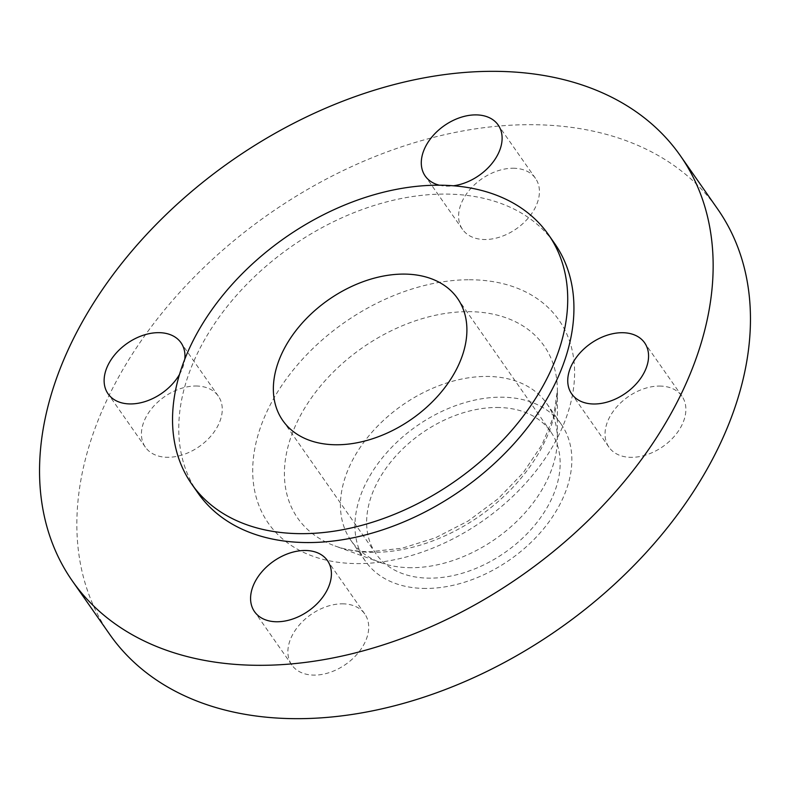 <?xml version="1.0" encoding="UTF-8"?>
<svg xmlns="http://www.w3.org/2000/svg" width="790" height="790" viewBox="0 0 790 790"><rect width="100%" height="100%" fill="white"/><g stroke="black" fill="none" stroke-linecap="round" stroke-linejoin="round"><path stroke-width="0.59" stroke-dasharray="3.95 2.96" d="M179.468 374.49A44.517 30.366 -35 0 0 184.791 359.144M195.811 386.004A44.517 30.366 145 0 1 218.326 396.136A44.517 30.366 145 0 1 211.72 435.083A44.517 30.366 145 0 1 167.875 457.291A44.517 30.366 145 0 1 145.36 447.16A44.517 30.366 145 0 1 151.976 408.213A44.517 30.366 145 0 1 195.811 386.004M342.268 603.837A44.517 30.366 145 0 1 364.782 613.968A44.517 30.366 145 0 1 358.166 652.915A44.517 30.366 145 0 1 314.331 675.114A44.517 30.366 145 0 1 291.816 664.982A44.517 30.366 145 0 1 298.432 626.036A44.517 30.366 145 0 1 342.268 603.837M659.423 386.063A44.517 30.366 145 0 1 681.948 396.195A44.517 30.366 145 0 1 675.332 435.142A44.517 30.366 145 0 1 631.496 457.341A44.517 30.366 145 0 1 608.971 447.219A44.517 30.366 145 0 1 615.588 408.272A44.517 30.366 145 0 1 659.423 386.063M439.329 185.196A44.517 30.366 -35 0 0 447.733 186.164A44.517 30.366 -35 0 0 453.421 185.788M512.977 168.24A44.517 30.366 145 0 1 535.492 178.372A44.517 30.366 145 0 1 528.875 217.319A44.517 30.366 145 0 1 485.04 239.518A44.517 30.366 145 0 1 462.525 229.386A44.517 30.366 145 0 1 469.142 190.439A44.517 30.366 145 0 1 512.977 168.24M197.984 493.039A217.645 148.471 145 0 1 230.315 302.629A217.645 148.471 145 0 1 444.632 194.083A217.645 148.471 145 0 1 554.708 243.606M109.622 634.261A370.984 253.076 145 0 1 164.735 309.7A370.984 253.076 145 0 1 530.041 124.682A370.984 253.076 145 0 1 717.685 209.093M411.412 567.704A119.458 81.489 145 0 1 380.652 562.608A119.458 81.489 145 0 1 350.987 540.518A119.458 81.489 145 0 1 368.733 436.011A119.458 81.489 145 0 1 486.363 376.435A119.458 81.489 145 0 1 546.789 403.611A119.458 81.489 145 0 1 557.355 439.062A119.458 81.489 145 0 1 411.412 567.704M425.919 588.451A119.458 81.489 145 0 1 365.494 561.265A119.458 81.489 145 0 1 383.239 456.758A119.458 81.489 145 0 1 500.87 397.182A119.458 81.489 145 0 1 561.295 424.358A119.458 81.489 145 0 1 543.55 528.875A119.458 81.489 145 0 1 425.919 588.451M496.841 407.482A106.601 72.72 145 0 1 550.749 431.735A106.601 72.72 145 0 1 534.919 524.995A106.601 72.72 145 0 1 429.948 578.152A106.601 72.72 145 0 1 376.04 553.899A106.601 72.72 145 0 1 391.87 460.639A106.601 72.72 145 0 1 496.841 407.482M469.27 279.759A177.276 120.929 145 0 1 564.702 421.692A177.276 120.929 145 0 1 358.038 563.596A177.276 120.929 145 0 1 262.606 421.663A177.276 120.929 145 0 1 469.27 279.759M468.036 311.655A150.327 102.552 145 0 1 557.375 390.467A150.327 102.552 145 0 1 373.709 552.348A150.327 102.552 145 0 1 335.009 545.949A150.327 102.552 145 0 1 302.195 412.37A150.327 102.552 145 0 1 468.036 311.655M218.326 396.136L181.029 342.781M364.782 613.968L327.475 560.614M681.948 396.195L644.64 342.84M535.492 178.372L498.184 125.017M380.652 562.608L335.009 545.949C345.171 549.712 356.991 551.627 370.471 551.697L402.041 548.24L435.379 537.842L468.115 521.025L498.056 498.816L523.276 472.687L542.167 444.454L553.642 416.281L557.375 390.467L557.355 439.062M350.987 540.518L365.494 561.265M457.489 298.344L550.749 431.735M282.771 420.517L376.04 553.899M546.789 403.611L561.295 424.358M462.525 229.386L425.218 176.032M608.971 447.219L571.674 393.864M291.816 664.982L254.508 611.628M145.36 447.16L108.052 393.805"/><path stroke-width="1.19" d="M184.791 359.144A44.517 30.366 -35 0 0 181.029 342.781A44.517 30.366 -35 0 0 158.504 332.659A44.517 30.366 -35 0 0 114.669 354.858A44.517 30.366 -35 0 0 108.052 393.805A44.517 30.366 -35 0 0 130.577 403.937A44.517 30.366 -35 0 0 179.468 374.49M277.023 621.76A44.517 30.366 -35 0 0 320.859 599.561A44.517 30.366 -35 0 0 327.475 560.614A44.517 30.366 -35 0 0 304.96 550.482A44.517 30.366 -35 0 0 261.125 572.681A44.517 30.366 -35 0 0 254.508 611.628A44.517 30.366 -35 0 0 277.023 621.76M594.189 403.996A44.517 30.366 -35 0 0 638.024 381.787A44.517 30.366 -35 0 0 644.64 342.84A44.517 30.366 -35 0 0 622.125 332.709A44.517 30.366 -35 0 0 578.28 354.917A44.517 30.366 -35 0 0 571.674 393.864A44.517 30.366 -35 0 0 594.189 403.996M453.421 185.788A44.517 30.366 -35 0 0 493.483 161.506A44.517 30.366 -35 0 0 498.184 125.017A44.517 30.366 -35 0 0 475.669 114.886A44.517 30.366 -35 0 0 431.834 137.085A44.517 30.366 -35 0 0 425.218 176.032A44.517 30.366 -35 0 0 439.329 185.196M301.849 533.665A217.645 148.471 145 0 1 191.763 484.151A217.645 148.471 145 0 1 224.093 293.742A217.645 148.471 145 0 1 438.411 185.196A217.645 148.471 145 0 1 548.497 234.709A217.645 148.471 145 0 1 516.156 425.129A217.645 148.471 145 0 1 301.849 533.665M548.497 234.709L554.708 243.606A217.645 148.471 145 0 1 522.378 434.016A217.645 148.471 145 0 1 308.06 542.562A217.645 148.471 145 0 1 197.984 493.039L191.763 484.151M259.959 665.318A370.984 253.076 145 0 1 72.315 580.907A370.984 253.076 145 0 1 127.427 256.345A370.984 253.076 145 0 1 492.743 71.327A370.984 253.076 145 0 1 680.378 155.739A370.984 253.076 145 0 1 625.265 480.3A370.984 253.076 145 0 1 259.959 665.318M680.378 155.739L717.685 209.093A370.984 253.076 145 0 1 662.573 533.655A370.984 253.076 145 0 1 297.257 718.673A370.984 253.076 145 0 1 109.622 634.261L72.315 580.907M403.572 274.091A106.601 72.72 145 0 1 457.489 298.344A106.601 72.72 145 0 1 441.65 391.603A106.601 72.72 145 0 1 336.688 444.77A106.601 72.72 145 0 1 282.771 420.517A106.601 72.72 145 0 1 298.61 327.257A106.601 72.72 145 0 1 403.572 274.091"/></g></svg>
